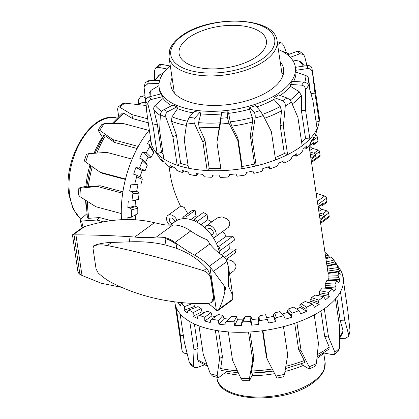 <?xml version="1.0" encoding="UTF-8"?>
<svg xmlns="http://www.w3.org/2000/svg" width="419" height="419" viewBox="0 0 419 419"><rect width="100%" height="100%" fill="white"/><g stroke="black" fill="none" stroke-linecap="round" stroke-linejoin="round"><path stroke-width="0.63" d="M169.564 225.144A7.102 4.614 53.9 0 1 167.72 215.57A7.102 4.614 53.9 0 1 167.972 215.366A7.102 4.614 53.9 0 1 177.033 220.384M198.255 216.214L195.94 215.843L195.118 210.333L192.279 210.406L182.846 217.278A35.18 22.846 53.9 0 1 184.376 217.079A35.18 22.846 53.9 0 1 185.957 217.005L186.214 218.728M211.757 221.913L207.84 219.718L207.038 214.36L203.315 212.527L194.154 219.205A35.18 22.846 53.9 0 1 195.888 220.164A35.18 22.846 53.9 0 1 197.606 221.232L197.82 222.662M214.748 237.311L228.292 227.376L229.57 225.417L229.795 223.065L228.874 220.734L227.124 218.88L221.997 216.843L217.257 217.906L206.384 225.825A7.102 4.614 53.9 0 1 213.989 228.449A7.102 4.614 53.9 0 1 214.748 237.311A7.102 4.614 53.9 0 1 213.323 237.877M205.064 228.02A7.102 4.614 53.9 0 1 206.384 225.825M220.415 250.384L234.876 239.851L232.859 236.227L218.838 246.44A35.18 22.846 53.9 0 1 219.676 248.409A35.18 22.846 53.9 0 1 220.415 250.384L218.818 249.954M226.176 259.387L235.326 252.72L236.243 249.012L224.736 257.397M233.865 270.789L235.761 268.317L235.986 265.965L235.059 263.635L233.2 261.686L230.534 260.267L227.308 259.68L226.59 260.204M322.352 203.99A0.702 0.456 -126.1 0 0 322.525 203.545L322.667 204.462A2.1 1.367 53.9 0 1 322.389 205.614A2.1 1.367 53.9 0 1 322.269 205.724A2.1 1.367 53.9 0 1 321.347 205.865L320.174 205.582M326.432 202.67A2.1 1.367 -126.1 0 0 326.574 202.587A2.1 1.367 -126.1 0 0 326.694 202.477A2.1 1.367 -126.1 0 0 326.972 201.324L326.506 198.218A2.1 1.367 -126.1 0 0 325.862 196.836A2.1 1.367 -126.1 0 0 324.667 195.977L316.13 193.29M328.637 217.524A2.1 1.367 -126.1 0 0 328.789 217.435A2.1 1.367 -126.1 0 0 328.925 217.32A2.1 1.367 -126.1 0 0 329.187 216.178L328.726 213.067A2.1 1.367 -126.1 0 0 328.072 211.668A2.1 1.367 -126.1 0 0 326.862 210.815L321.797 209.317A4.483 2.912 53.9 0 1 318.644 206.698M319.063 212.92L322.557 213.952A2.1 1.367 53.9 0 1 323.767 214.806A2.1 1.367 53.9 0 1 324.421 216.204L324.557 217.126A0.702 0.456 -126.1 0 0 323.924 216.372L319.393 215.115M319.535 156.612A2.1 1.367 -126.1 0 0 319.687 156.523A2.1 1.367 -126.1 0 0 319.823 156.402A2.1 1.367 -126.1 0 0 320.085 155.26L319.535 151.563A1.404 0.911 -126.1 0 0 319.095 150.631A1.404 0.911 -126.1 0 0 318.288 150.06L312.694 148.405A4.483 2.912 53.9 0 1 309.541 145.781M313.25 143.078A0.702 0.456 -126.1 0 0 313.422 142.633L313.648 144.141A1.404 0.911 53.9 0 1 313.47 144.911A1.404 0.911 53.9 0 1 313.386 144.984A1.404 0.911 53.9 0 1 312.768 145.074L311.071 144.67M317.597 141.905A1.404 0.911 -126.1 0 0 317.691 141.847A1.404 0.911 -126.1 0 0 317.775 141.774A1.404 0.911 -126.1 0 0 317.953 141.004L317.403 137.306A2.1 1.367 -126.1 0 0 316.759 135.918A2.1 1.367 -126.1 0 0 315.565 135.059L315.465 135.028M309.96 152.008L313.983 153.197A1.404 0.911 53.9 0 1 314.789 153.768A1.404 0.911 53.9 0 1 315.229 154.7L315.455 156.208A0.702 0.456 -126.1 0 0 314.821 155.454L310.29 154.197M169.056 166.547L170.245 174.514C171.774 184.564 175.215 195.123 180.558 206.195M187.78 213.685L184.281 207.505L180.84 205.991L167.972 215.366M232.859 236.227A70.753 33.714 171.5 0 1 226.25 236.222L222.892 231.377M236.243 249.012A70.753 33.714 171.5 0 1 229.303 249.08L229.083 244.068M227.308 259.68L226.579 259.094M207.829 230.764A3.504 2.273 53.9 0 1 208.505 228.737A3.504 2.273 53.9 0 1 211.333 229.135A3.504 2.273 53.9 0 1 213.292 232.299A3.504 2.273 53.9 0 1 212.627 234.399A3.504 2.273 53.9 0 1 211.066 234.624M171.958 223.898A3.504 2.273 53.9 0 1 169.428 220.378A3.504 2.273 53.9 0 1 170.093 218.278A3.504 2.273 53.9 0 1 172.895 218.655A3.504 2.273 53.9 0 1 174.87 221.777M221.431 254.815L229.303 249.08M216.372 243.418L226.25 236.222M217.519 246.084L218.838 246.44M207.84 219.718L200.989 224.71M207.038 214.36L197.606 221.232M194.411 220.928L194.154 219.205M183.061 218.708L182.846 217.278M195.118 210.333L185.957 217.005M195.94 215.843L190.781 219.603M163.798 109.747C161.807 110.993 160.671 112.638 160.388 114.67A85.115 40.554 -8.5 0 0 165.955 117.283C165.296 114.806 165.908 112.921 167.789 111.622A80.909 38.553 171.5 0 1 163.798 109.747L173 104.991A68.863 32.813 -8.5 0 0 176.991 106.861L177.588 108.594A68.863 32.813 -8.5 0 0 185.392 111.197A68.863 32.813 -8.5 0 0 193.217 112.884M177.588 108.594L171.984 116.822L171.471 121.295L176.42 135.012L172.916 136.824L177.153 165.18A85.115 40.554 171.5 0 1 163.845 158.937L159.608 130.581L160.388 114.67M189.147 117.341L186.764 122.856A85.115 40.554 -8.5 0 0 194.584 123.83C193.672 121.479 193.73 119.546 194.751 118.043A80.909 38.553 171.5 0 1 189.147 117.341L194.447 111.538A68.863 32.813 -8.5 0 0 200.052 112.234L200.78 113.868A68.863 32.813 -8.5 0 0 221.311 114.047L221.609 112.423A68.863 32.813 -8.5 0 0 227.857 111.826L228.627 113.345A68.863 32.813 -8.5 0 0 249.514 109.218L249.787 107.489A68.863 32.813 -8.5 0 0 255.595 105.703L260.016 110.579A80.909 38.553 171.5 0 1 254.207 112.371C255.113 113.69 255.417 115.586 255.124 118.053A85.115 40.554 -8.5 0 0 263.226 115.56L260.016 110.579M256.747 106.976A68.863 32.813 -8.5 0 0 273.947 99.403L274.105 97.596A68.863 32.813 -8.5 0 0 278.473 94.924L287.025 97.988A80.909 38.553 171.5 0 1 282.663 100.66C284.475 101.608 285.349 103.352 285.292 105.897A85.115 40.554 -8.5 0 0 291.383 102.173L297.914 117.383L302.151 145.744A85.115 40.554 -8.5 0 0 309.871 138.94L305.629 110.585L305.551 89.682A85.115 40.554 -8.5 0 0 308.578 85.371C307.829 83.538 306.216 82.443 303.744 82.077A80.909 38.553 171.5 0 1 301.575 85.167C303.99 85.617 305.315 87.121 305.551 89.682M280.154 95.527A68.863 32.813 -8.5 0 0 290.388 86.293L290.362 84.444A68.863 32.813 -8.5 0 0 292.53 81.354L303.744 82.077M293.625 81.427A68.863 32.813 -8.5 0 0 295.987 72.157L295.746 70.313A68.863 32.813 -8.5 0 0 295.584 68.601L295.364 67.14A68.863 32.813 -8.5 0 0 278.347 49.494M170.266 65.647A68.863 32.813 -8.5 0 0 159.152 87.498A68.863 32.813 -8.5 0 0 184.936 108.149A68.863 32.813 -8.5 0 0 259.193 102.896A68.863 32.813 -8.5 0 0 295.364 67.14M280.17 61.672A56.953 27.135 171.5 0 1 283.59 68.899A56.953 27.135 171.5 0 1 271.57 89.189A56.953 27.135 171.5 0 1 210.642 105.384A56.953 27.135 171.5 0 1 170.931 85.738A56.953 27.135 171.5 0 1 172.089 77.824M176.42 135.012L180.657 163.368A80.563 38.386 -8.5 0 0 185.428 164.798A80.563 38.386 -8.5 0 0 188.079 165.463M290.388 86.293L299.192 91.672L301.371 95.611L301.361 110.307L305.629 110.585M184.386 171.052L182.391 172.502L183.072 171.905L182.291 170.449A82.637 39.376 -8.5 0 0 184.973 171.209A82.637 39.376 -8.5 0 0 187.743 171.905L189.545 174.451A81.26 38.721 -8.5 0 0 196.034 175.723L197.003 174.99L196.37 173.56A82.637 39.376 -8.5 0 0 202.597 174.335L204.215 176.771A81.26 38.721 -8.5 0 0 211.433 177.263L212.643 176.373L212.166 174.953A82.637 39.376 -8.5 0 0 218.896 175.011L220.289 177.368A81.26 38.721 -8.5 0 0 227.915 177.054L229.303 175.99L228.999 174.566A82.637 39.376 -8.5 0 0 235.939 173.901L237.06 176.205A81.26 38.721 -8.5 0 0 244.759 175.105L246.257 173.864L246.121 172.413A82.637 39.376 -8.5 0 0 252.971 171.057L253.794 173.346A81.26 38.721 -8.5 0 0 261.231 171.502L262.765 170.083L262.797 168.59A82.637 39.376 -8.5 0 0 269.249 166.605L269.757 168.909A81.26 38.721 -8.5 0 0 276.608 166.406L278.106 164.819L278.284 163.269A82.637 39.376 -8.5 0 0 284.066 160.739L284.255 163.085A81.26 38.721 -8.5 0 0 290.22 160.032L291.603 158.293L291.917 156.675A82.637 39.376 -8.5 0 0 296.772 153.71L296.657 156.135A81.26 38.721 -8.5 0 0 301.471 152.663L302.675 150.793L303.099 149.101A82.637 39.376 -8.5 0 0 306.808 145.828L306.415 148.357A81.26 38.721 -8.5 0 0 309.871 144.623L311.333 140.873A82.637 39.376 -8.5 0 0 313.742 137.437L313.103 140.098A81.26 38.721 -8.5 0 0 315.057 136.259L316.266 132.357A82.637 39.376 -8.5 0 0 316.858 130.566L318.471 124.977A85.115 40.554 -8.5 0 0 319.189 121.468L314.952 93.112L312.412 72.215A85.115 40.554 -8.5 0 0 312.202 69.853L319.121 116.147A85.115 40.554 171.5 0 1 319.189 121.468L316.099 121.924M308.578 85.371L312.862 100.277L317.099 128.638A85.115 40.554 -8.5 0 0 318.471 124.977M317.099 128.638A85.115 40.554 171.5 0 1 309.871 138.94L305.603 138.663L301.361 110.307M302.151 145.744A85.115 40.554 171.5 0 1 301.167 146.472A85.115 40.554 171.5 0 1 287.596 154.642L283.359 126.287L285.292 105.897M263.226 115.56L271.344 131.55L275.582 159.906A85.115 40.554 -8.5 0 0 287.596 154.642L284.339 153.474L280.101 125.119L281.51 110.794L280.206 106.494L273.947 99.403M275.582 159.906A85.115 40.554 171.5 0 1 256.219 165.866L251.981 137.505L255.124 118.053M221.609 112.423L220.274 124.055A85.115 40.554 -8.5 0 0 228.989 123.223L237.746 140.323L241.983 168.679A85.115 40.554 -8.5 0 0 256.219 165.866L254.537 164.007L250.3 135.651L252.537 121.997L252.254 117.519L249.514 109.218M228.627 113.345L230.267 121.866L231.765 126.103L237.929 138.097L242.166 166.453L241.983 168.679A85.115 40.554 171.5 0 1 221.164 170.664L216.922 142.308L220.274 124.055M194.584 123.83L202.932 142.188L207.169 170.543A85.115 40.554 -8.5 0 0 221.164 170.664M200.78 113.868L198.548 122.641L199.046 127.098L204.949 139.977L209.186 168.333L207.169 170.543A85.115 40.554 171.5 0 1 188.487 168.213L184.25 139.857L186.764 122.856M180.657 163.368L177.153 165.18A85.115 40.554 -8.5 0 0 182.632 166.835A85.115 40.554 -8.5 0 0 188.487 168.213M166.752 68.941L158.052 67.276L155.58 68.004L154.459 70.842L154.365 80.479M277.629 44.686L279.625 43.236L281.495 42.906L283.689 45.294L286.455 52.752M303.471 54.449L299.847 51.516L297.008 51.39A80.909 38.553 171.5 0 1 299.915 53.742L303.466 54.454L304.676 56.513L306.98 65.636M290.252 57.309L299.915 53.742M304.466 66.003L301.093 62.043L299.239 61.074L292.383 59.891M287.575 54.873L297.008 51.39M311.851 68.061C311.39 66.254 309.866 65.432 307.274 65.594A80.909 38.553 171.5 0 1 307.677 68.569C310.28 68.491 311.856 69.701 312.412 72.215M295.746 70.313L307.677 68.569M310.013 90.2L308.693 79.065C308.436 77.405 307.515 76.248 305.922 75.603L295.987 72.157M311.018 93.688L314.952 93.112M295.395 67.333L307.274 65.594M290.362 84.444L301.575 85.167M291.383 102.173C290.414 100.256 288.958 98.863 287.025 97.988M274.105 97.596L282.663 100.66M280.101 125.119L283.359 126.287M249.787 107.489L254.207 112.371M250.3 135.651L251.981 137.505M228.989 123.223L227.376 117.671A80.909 38.553 171.5 0 1 221.127 118.268M216.922 142.308L221.311 114.047M227.857 111.826L227.376 117.671M200.052 112.234L194.751 118.043M165.955 117.283L172.916 136.824M176.991 106.861L167.789 111.622M148.064 104.708C147.713 102.157 148.74 100.429 151.149 99.518A80.909 38.553 171.5 0 1 149.457 96.799C147.001 97.632 145.754 99.004 145.707 100.911A85.115 40.554 -8.5 0 0 148.064 104.708L152.898 125.155L157.135 153.511A85.115 40.554 171.5 0 1 153.972 149.562A85.115 40.554 171.5 0 1 151.5 144.435L147.263 116.079L145.707 100.911M149.457 96.799L160.969 93.908A68.863 32.813 -8.5 0 0 162.661 96.632L163.064 98.439L155.161 105.415C153.925 106.62 153.48 108.044 153.815 109.689L157.282 124.055L152.898 125.155M162.661 96.632L151.149 99.518M146.503 109.197L144.057 87.011L147.703 83.837A80.909 38.553 171.5 0 1 148.609 80.731L145.325 82.627L144.057 87.011M148.913 96.967L149.143 93.201L150.987 90.389L158.99 85.596M159.084 83.334L147.703 83.837M146.331 109.202L146.943 113.303M169.899 65.961L161.394 64.332L159.393 64.641L155.58 68.004M154.585 80.469L159.267 74.964L163.337 73.037M204.949 139.977L202.932 142.188M237.929 138.097L237.746 140.323M157.282 124.055L161.519 152.411L157.135 153.511A85.115 40.554 -8.5 0 0 163.845 158.937M313.103 140.098L311.982 140.025M306.415 148.357L304.435 147.98M296.657 156.135L294.279 155.281M284.255 163.085L281.977 161.692M269.757 168.909L268.034 167.003M253.794 173.346L252.956 171.062M172.801 166.862L171.104 167.741L171.455 167.254L170.554 165.751A82.637 39.376 -8.5 0 0 174.99 167.83L176.907 170.507A81.26 38.721 -8.5 0 0 182.391 172.502M163.588 161.305L162.661 161.645L161.661 159.676A82.637 39.376 -8.5 0 0 164.892 162.284L166.867 165.107A81.26 38.721 -8.5 0 0 171.104 167.741M153.972 149.562L157.146 154.438A82.637 39.376 -8.5 0 0 157.89 155.512L159.854 158.487A81.26 38.721 -8.5 0 0 162.661 161.645M229.303 175.99L229.423 174.534M212.643 176.373L213.334 174.985M197.003 174.99L198.087 173.806M183.072 171.905L184.281 171.025M171.455 167.254L172.492 166.715M162.661 161.236L163.232 161.022M150.568 137.558A85.115 40.554 -8.5 0 0 151.5 144.435M275.225 157.528A80.563 38.386 -8.5 0 0 284.339 153.474M301.643 142.36A80.563 38.386 -8.5 0 0 305.603 138.663M161.519 152.411A80.563 38.386 -8.5 0 0 163.096 153.904M209.186 168.333A80.563 38.386 -8.5 0 0 220.829 168.454M242.166 166.453A80.563 38.386 -8.5 0 0 254.537 164.007M159.718 80.244L148.609 80.731M159.152 87.498L159.608 90.541A68.863 32.813 -8.5 0 0 160.54 94.013M163.064 98.439A68.863 32.813 -8.5 0 0 171.643 105.688M86.073 206.075A68.863 40.811 -75 0 1 85.591 200.256M85.911 186.272A68.863 40.811 -75 0 1 89.944 165.023M94.039 153.281A68.863 40.811 -75 0 1 102.336 137.207M127.931 219.467A82.637 48.971 -75 0 1 127.832 217.519L131.393 217.189A81.26 48.159 -75 0 1 131.367 209.861L129.99 208.112L127.837 207.803A82.637 48.971 -75 0 1 128.303 201.041L131.948 200.952A81.26 48.159 -75 0 1 132.938 193.363L131.781 191.467L129.654 190.991A82.637 48.971 -75 0 1 131.016 184.145L134.703 184.339A81.26 48.159 -75 0 1 136.667 176.818L135.74 174.843L133.656 174.199A82.637 48.971 -75 0 1 135.861 167.574L139.543 168.066A81.26 48.159 -75 0 1 142.392 160.938L141.685 158.958L139.663 158.157A82.637 48.971 -75 0 1 142.612 152.039L146.252 152.851A81.26 48.159 -75 0 1 149.866 146.43L149.363 144.518L147.425 143.576A82.637 48.971 -75 0 1 150.552 138.841M102.535 137.537L98.633 131.068L98.256 129.853L99.743 130.351A85.115 50.442 -75 0 1 104.216 123.642L123.568 123.61L148.944 130.409A85.115 50.442 -75 0 1 149.332 129.932M148.944 130.409A85.115 50.442 105 0 0 138.254 146.441L112.879 139.642L99.743 130.351M85.099 161.006C83.889 160.503 84.099 160.844 85.717 162.022A85.115 50.442 -75 0 1 88.488 153.705L106.751 152.359L132.126 159.157A85.115 50.442 -75 0 1 138.254 146.441M132.126 159.157A85.115 50.442 105 0 0 125.511 179.033L100.136 172.235L85.717 162.022M80.511 188.147C78.62 188.314 78.363 188.204 79.751 187.822L78.856 188.157L78.395 194.762L79.924 196.637A85.115 50.442 -75 0 1 80.511 188.147L97.302 186.465L122.673 193.264A85.115 50.442 -75 0 1 125.511 179.033M122.673 193.264A85.115 50.442 105 0 0 121.28 213.549L95.909 206.756L79.924 196.637M121.515 219.671A85.115 50.442 -75 0 1 121.28 213.549M135.206 215.026A70.963 42.052 105 0 0 135.578 219.687M131.393 217.189L137.841 213.533A70.963 42.052 -75 0 1 137.82 208.238L131.367 209.861M135.52 200.057A70.963 42.052 105 0 0 135.138 205.97L136.772 206.405L137.82 208.238M131.948 200.952L138.39 199.334A70.963 42.052 -75 0 1 139.103 193.85L132.938 193.363M134.703 184.339L137.998 184.695A70.963 42.052 105 0 0 136.631 191.541L138.27 191.981L139.103 193.85M140.863 184.826A70.963 42.052 -75 0 1 142.282 179.384L136.667 176.818M135.74 174.843L141.643 177.546L142.282 179.384M139.543 168.066L145.152 170.638L142.214 170.481A70.963 42.052 105 0 0 140.093 176.834M145.152 170.638A70.963 42.052 -75 0 1 147.21 165.484L142.392 160.938M141.685 158.958L146.75 163.74L147.21 165.484M146.252 152.851L151.065 157.392L148.064 157.183A70.963 42.052 105 0 0 145.466 162.525M151.065 157.392A70.963 42.052 -75 0 1 153.673 152.746L149.866 146.43M149.363 144.518L153.37 151.165L153.673 152.746M153.239 148.368A70.963 42.052 105 0 0 152.432 149.614M83.093 227.224A85.115 50.442 -75 0 1 81.663 221.017L96.852 220.033L103.76 221.881M138.139 103.755L138.726 99.392L140.915 96.181L141.774 96.281A85.115 50.442 -75 0 1 144.796 95.899M144.984 97.59L141.774 96.281M118.671 116.424L117.603 109.27L118.074 107.007L119.567 107.096A85.115 50.442 -75 0 1 124.972 103.158L122.652 103.676M124.972 103.158L145.88 105.468M147.671 118.818L131.933 114.602L119.567 107.096M104.216 123.642L101.786 124.558L98.256 129.853M103.776 135.609L105.305 135.876L114.576 142.45L112.879 139.642M88.488 153.705L86.45 154.36L84.308 160.786M125.401 179.479L102.634 173.382L100.136 172.235M86.738 186.062L79.751 187.822M81.663 221.017L80.228 220.446L81.118 218.933L86.806 213.826M80.228 220.446L81.611 226.281L82.459 227.585M87.503 217.231C87.231 217.995 87.691 218.351 88.87 218.299L99.596 217.571L96.852 220.033M99.596 217.571L111.197 220.677M86.717 186.879L100.167 185.743L97.302 186.465M100.167 185.743L122.893 191.834M148.268 122.809L132.53 118.593L131.933 114.602M142.612 152.039L148.064 157.183M135.861 167.574L142.214 170.481M131.016 184.145L137.998 184.695M129.654 190.991L136.631 191.541M127.837 207.803L135.138 205.97M131.781 191.467L138.27 191.981M129.99 208.112L136.772 206.405M137.144 148.499L114.576 142.45M112.067 123.6L122.301 113.167L123.825 113.25L132.53 118.593M136.688 104.31L143.879 102.131L145.54 102.535M309.39 368.84L314.941 366.41L316.387 363.587A85.115 40.554 171.5 0 1 309.133 366.766L309.39 368.835L308.421 368.573L301.79 364.514L301.429 363.792M252.929 373.067L252.725 374.214L249.771 380.169L249.352 380.714L249.405 378.577A85.115 40.554 171.5 0 1 240.951 378.504L242.962 380.656L249.352 380.719M226.742 371.533L219.31 377.074L217.901 377.535L217.183 375.539A85.115 40.554 171.5 0 1 210.338 373.706L212.533 376.094L217.901 377.535M324.128 353.039A68.863 32.813 171.5 0 1 316.942 358.36M303.298 365.441A68.863 32.813 171.5 0 1 284.972 371.485M274.66 373.643A68.863 32.813 171.5 0 1 251.992 375.686M239.385 375.141A68.863 32.813 171.5 0 1 225.275 372.732M324.971 252.453A81.26 38.721 171.5 0 1 326.658 253.542L329.14 256.716A82.637 39.376 171.5 0 1 329.968 257.329M325.924 258.822L330.963 256.962A81.26 38.721 171.5 0 1 333.854 260.094L336.138 263.488A82.637 39.376 171.5 0 1 336.881 264.562A82.637 39.376 171.5 0 1 338.018 266.51L336.384 264.07A81.26 38.721 171.5 0 1 337.73 267.594L339.736 271.187A82.637 39.376 171.5 0 1 340.186 274.497L338.374 271.947A81.26 38.721 171.5 0 1 338.112 275.712L338.688 277.697L339.772 279.489A82.637 39.376 171.5 0 1 338.767 282.935L336.845 280.253A81.26 38.721 171.5 0 1 334.985 284.092L335.205 286.14L336.248 288.015A82.637 39.376 171.5 0 1 333.838 291.451L331.864 288.623A81.26 38.721 171.5 0 1 328.486 292.373L328.349 294.447L329.313 296.406A82.637 39.376 171.5 0 1 325.6 299.679L323.641 296.694A81.26 38.721 171.5 0 1 318.896 300.187L318.414 302.251L319.273 304.288A82.637 39.376 171.5 0 1 314.423 307.253L312.543 304.11A81.26 38.721 171.5 0 1 306.64 307.195L305.844 309.212L306.572 311.317A82.637 39.376 171.5 0 1 300.79 313.847L299.051 310.552A81.26 38.721 171.5 0 1 292.247 313.087L291.179 315.02L291.755 317.183A82.637 39.376 171.5 0 1 285.297 319.168L283.757 315.732A81.26 38.721 171.5 0 1 276.351 317.618L275.063 319.435L275.472 321.635A82.637 39.376 171.5 0 1 268.626 322.991L267.332 319.425A81.26 38.721 171.5 0 1 259.644 320.572L258.204 322.253L258.439 324.479A82.637 39.376 171.5 0 1 251.5 325.144L250.489 321.473A81.26 38.721 171.5 0 1 242.852 321.834L241.334 323.353L241.402 325.589A82.637 39.376 171.5 0 1 234.671 325.532L233.97 321.787A81.26 38.721 171.5 0 1 226.721 321.342L225.192 322.688L225.097 324.914A82.637 39.376 171.5 0 1 218.875 324.138L218.488 320.346A81.26 38.721 171.5 0 1 211.946 319.121L210.479 320.289L210.249 322.483A82.637 39.376 171.5 0 1 207.478 321.787A82.637 39.376 171.5 0 1 204.797 321.027L211.977 315.795A70.963 33.813 -8.5 0 0 215.246 316.717M210.338 373.706L203.236 354.254L198.999 325.898A85.115 40.554 -8.5 0 0 206.771 328.381A85.115 40.554 -8.5 0 0 215.35 330.277L219.587 358.638L217.183 375.539M240.951 378.504L232.535 360.251L228.292 331.89A85.115 40.554 171.5 0 1 215.35 330.277M228.292 331.89A85.115 40.554 -8.5 0 0 248.488 332.068L252.725 360.424L249.405 378.577M277.085 378.074L283.548 376.796L284.491 374.35A85.115 40.554 171.5 0 1 275.896 376.047L267.154 359.046L262.917 330.691A85.115 40.554 171.5 0 1 248.488 332.068M262.917 330.691A85.115 40.554 -8.5 0 0 283.459 326.631L287.696 354.987L284.491 374.35M309.133 366.766L301.114 350.855L296.877 322.499A85.115 40.554 171.5 0 1 283.459 326.631M296.877 322.499A85.115 40.554 -8.5 0 0 314.213 314.905L318.45 343.261L316.387 363.587M324.301 308.735A85.115 40.554 -8.5 0 0 325.312 308.012A85.115 40.554 -8.5 0 0 335.436 298.92L339.673 327.276L339.568 348.158A85.115 40.554 171.5 0 1 334.907 352.264L328.538 337.091L324.301 308.735A85.115 40.554 171.5 0 1 314.213 314.905M348.77 335.043L348.702 336.373L350.033 330.717A85.115 40.554 171.5 0 1 348.77 335.043L344.685 320.137L340.448 291.781A85.115 40.554 171.5 0 1 335.436 298.92M340.448 291.781A85.115 40.554 -8.5 0 0 343.46 281.442L347.697 309.798L350.033 330.717M347.084 305.697L342.527 274.565A85.115 40.554 171.5 0 1 343.46 281.442M342.527 274.565A85.115 40.554 -8.5 0 0 340.06 269.438L336.881 264.562M323.641 296.694L314.999 295.039A70.963 33.813 171.5 0 1 313.024 296.537A70.963 33.813 171.5 0 1 311.574 297.563L318.896 300.187M308.735 302.748A70.963 33.813 -8.5 0 0 310.982 301.319L310.709 299.491L311.574 297.563M312.543 304.11L305.226 301.491A70.963 33.813 171.5 0 1 300.962 303.717L306.64 307.195M296.532 309.007A70.963 33.813 -8.5 0 0 300.14 307.378L299.868 305.556L300.962 303.717M299.051 310.552L293.379 307.08A70.963 33.813 171.5 0 1 288.466 308.918L292.247 313.087M282.27 314.088A70.963 33.813 -8.5 0 0 287.471 312.459L287.198 310.631L288.466 308.918M283.757 315.732L279.981 311.558A70.963 33.813 171.5 0 1 274.628 312.925L276.351 317.618M266.688 317.675A70.963 33.813 -8.5 0 0 273.523 316.324L273.251 314.496L274.628 312.925M267.332 319.425L265.609 314.737A70.963 33.813 171.5 0 1 260.052 315.57L259.644 320.572M258.204 322.253L258.633 316.989L260.052 315.57M250.489 321.473L250.902 316.476L251.966 319.477A70.963 33.813 -8.5 0 0 258.481 318.864M250.902 316.476A70.963 33.813 171.5 0 1 245.382 316.738L242.852 321.834M241.334 323.353L243.994 317.99L245.382 316.738M233.97 321.787L236.494 316.691L237.536 319.76A70.963 33.813 -8.5 0 0 243.078 319.833M236.494 316.691A70.963 33.813 171.5 0 1 231.257 316.376L226.721 321.342M225.192 322.688L231.257 316.376M218.488 320.346L223.018 315.381L224.008 318.513A70.963 33.813 -8.5 0 0 228.46 319.105M223.018 315.381A70.963 33.813 171.5 0 1 218.289 314.501L211.946 319.121M204.797 321.027L204.723 317.22L211.066 312.605L211.977 315.795M211.066 312.605A70.963 33.813 171.5 0 1 207.049 311.191L197.852 316.256L197.49 318.409A82.637 39.376 171.5 0 1 193.054 316.329L193.285 312.543L201.151 308.473L201.974 311.715A70.963 33.813 -8.5 0 0 204.037 312.752M201.151 308.473A70.963 33.813 171.5 0 1 198.03 306.598L188.969 309.945L187.848 310.767L187.393 312.862A82.637 39.376 171.5 0 1 184.166 310.254L184.664 306.525L193.023 303.435M193.777 303.466L194.426 306.467A70.963 33.813 -8.5 0 0 195.594 307.494M187.052 353.364L186.754 353.406C184.161 353.568 182.637 352.746 182.181 350.939A85.115 40.554 171.5 0 1 181.825 349.147L174.906 302.853A85.115 40.554 -8.5 0 0 176.184 307.452L180.421 335.813L181.825 349.147M174.786 301.874A85.115 40.554 -8.5 0 0 174.906 302.853M189.351 362.487L190.561 364.546L194.18 367.484L193.405 365.766A85.115 40.554 171.5 0 1 189.351 362.487L184.329 342.098L180.091 313.742A85.115 40.554 -8.5 0 0 189.776 321.572L194.013 349.928L193.405 365.766M204.482 364.855L197.024 367.61L194.18 367.479M249.939 331.984L253.851 358.156L251.494 370.962L251.437 373.114L273.743 370.988M253.851 358.156L252.725 360.424M275.896 376.047C276.922 378.006 277.278 378.514 276.969 377.577M334.907 352.264L334.634 354.359L332.634 354.668L323.625 352.945M334.64 354.359L338.452 350.996L339.568 348.158M348.702 336.373L345.424 338.269L339.662 338.521M339.668 338.217L343.035 332.246L343.124 330.816L340.181 320.336L344.685 320.137M340.181 320.336L336.75 297.349M317.104 356.805L328.952 349.163L329.229 347.037L324.694 336.357L328.538 337.091M324.694 336.357L320.902 311.013M304.44 362.634L304.267 360.523L298.59 349.31L301.114 350.855M298.59 349.31L294.693 323.259M262.472 330.753L266.39 356.962L267.154 359.046M218.556 330.806L222.41 356.579L219.587 358.638M218.875 324.138L224.008 318.513M234.671 325.532L237.536 319.76M251.5 325.144L251.966 319.477M331.864 288.623L322.269 288.005A70.963 33.813 171.5 0 1 319.838 290.718L328.486 292.373M336.845 280.253L326.726 280.699A70.963 33.813 171.5 0 1 325.39 283.474L334.985 284.092M338.374 271.947L328.171 273.439A70.963 33.813 171.5 0 1 327.988 276.158L338.112 275.712M336.384 264.07L327.061 266.411M183.904 302.853L181.767 303.393L180.908 304.068L180.395 306.09A82.637 39.376 171.5 0 1 178.515 303.068L178.656 302.34M178.515 303.068L180.589 302.544M184.166 310.254L194.426 306.467M193.054 316.329L201.974 311.715M275.472 321.635L273.523 316.324M291.755 317.183L287.471 312.459M306.572 311.317L300.14 307.378M319.273 304.288L310.982 301.319M329.313 296.406L319.519 294.531L319.247 292.703L319.838 290.718M318.304 295.673A70.963 33.813 -8.5 0 0 319.519 294.531M336.248 288.015L325.38 287.319L325.107 285.491L325.39 283.474M324.84 288.172A70.963 33.813 -8.5 0 0 325.38 287.319M339.772 279.489L328.307 279.992L327.988 276.158M328.171 280.636A70.963 33.813 -8.5 0 0 328.307 279.992M339.736 271.187L328.171 272.879L327.517 269.087L337.73 267.594M328.297 273.424A70.963 33.813 -8.5 0 0 328.171 272.879M336.138 263.488L326.967 265.787M329.14 256.716L325.793 257.947M275.063 319.435L273.251 314.496M291.179 315.02L287.198 310.631M305.844 309.212L299.868 305.556M318.414 302.251L310.709 299.491M328.349 294.447L319.247 292.703M335.205 286.14L325.107 285.491M338.688 277.697L328.035 278.169M338.646 269.48L327.899 271.051M335.08 261.859L326.694 263.965M326.396 261.969L333.854 260.094M328.14 255.155L325.521 256.119M325.217 254.076L326.658 253.542M328.004 272.732A70.963 33.813 171.5 0 1 328.213 273.434M327.401 268.715A70.963 33.813 171.5 0 1 327.517 269.087M204.723 317.22A81.26 38.721 171.5 0 1 199.172 315.266M193.285 312.543A81.26 38.721 171.5 0 1 188.969 309.945M184.664 306.525A81.26 38.721 171.5 0 1 181.767 303.393M180.091 313.742A85.115 40.554 171.5 0 1 176.184 307.452M198.999 325.898A85.115 40.554 171.5 0 1 189.776 321.572M238.322 372.852L221.394 370.511L220.672 368.5L222.41 356.579M207.573 366.248L198.37 361.367L197.553 359.602L198.04 348.44L194.013 349.928M194.385 323.971L198.04 348.44M183.323 335.383L180.421 335.813M195.621 66.862A44.131 21.029 -8.5 0 0 243.209 63.499A44.131 21.029 -8.5 0 0 266.395 40.58A44.131 21.029 -8.5 0 0 249.871 27.345A44.131 21.029 -8.5 0 0 202.277 30.713A44.131 21.029 -8.5 0 0 179.096 53.627A44.131 21.029 -8.5 0 0 195.621 66.862M283.385 73.896A2.1 1.844 166 0 0 281.929 73.44M174.194 91.934L174.032 91.96A2.1 1.844 166 0 0 173.639 92.065M208.374 303.545A124.694 59.414 171.5 0 1 215.874 310.102L216.414 310.599L218.053 310.427L219.163 309.033C221.609 303.995 223.516 298.092 224.883 291.325L225.647 287.884L213.522 271.266L209.322 266.243A124.694 59.414 -8.5 0 0 194.536 255.119C188.534 251.861 182.019 247.639 174.995 242.454C171.481 239.862 167.904 238.165 164.253 237.369L156.402 237.013C149.782 237.856 142.56 237.866 134.729 237.049L128.879 236.604C109.349 235.478 91.698 234.897 75.928 234.855A224.17 145.587 -126.1 0 0 74.027 234.881L72.461 234.839L81.946 227.931L84.308 226.737C109.27 218.776 132.64 217.43 154.428 222.699L162.242 224.443A70.052 45.498 -126.1 0 0 172.801 225.061A33.625 21.84 53.9 0 1 190.739 230.984A70.052 45.498 -126.1 0 0 207.274 239.836L209.893 243.931A140.108 66.757 -8.5 0 0 223.269 256.082L225.804 258.78L227.056 261.404L228.695 268.275L228.365 285.899L232.77 295.542L232.702 299.171L232 300.261M219.645 253.495A32.556 21.144 -126.1 0 0 201.157 224.83A32.556 21.144 -126.1 0 0 175.315 221.452L170.234 225.15M166.034 245.146L165.034 238.448A32.556 21.144 53.9 0 1 176.158 244.272L176.787 248.462A396.337 257.402 -126.1 0 0 166.034 245.146C155.025 242.418 142.9 241.318 129.665 241.852L111.658 242.444L107.374 245.56C102.535 244.628 98.119 244.654 94.118 245.634L93.647 245.853L92.987 248.273L96.087 269.029L98.198 272.942C103.006 277.362 107.945 280.83 113.025 283.349C141.8 297.595 173.576 304.325 208.358 303.545L211.516 302.528L213.47 297.218L210.71 278.761C209.835 274.864 207.415 272.172 203.445 270.684C166.851 259.324 134.824 250.944 107.374 245.56M165.034 238.448C168.873 239.406 172.581 241.349 176.158 244.272M176.787 248.462C188.974 253.045 198.925 259.675 206.64 268.359C208.741 270.988 210.165 274.408 210.909 278.614L213.669 297.076L213.119 301.355L211.516 302.528M93.772 245.77L94.537 245.33C99.408 243.607 105.111 242.648 111.658 242.444M72.461 234.839L77.861 271.36L79.013 273.748L79.924 274.361A224.17 145.587 -126.1 0 0 81.993 275.451L101.22 283.228L121.856 287.408M322.525 203.545L318.141 206.74M324.667 195.977L317.33 201.319M329.187 216.178L320.498 222.505M323.924 216.372L320.006 219.226M326.862 210.815L322.557 213.952M321.797 209.317L318.849 211.469M326.972 201.324L322.667 204.462M320.085 155.26L311.396 161.593M313.422 142.633L309.039 145.828M314.821 155.454L310.903 158.309M318.288 150.06L313.983 153.197M312.694 148.405L309.746 150.552M317.953 141.004L313.648 144.141M319.535 151.563L315.229 154.7M315.455 156.208L311.066 159.403M317.403 137.306L311.034 141.947M328.726 213.067L324.421 216.204M324.557 217.126L320.168 220.321M326.506 198.218L317.817 204.551M187.193 121.107A78.253 37.286 171.5 0 1 180.233 119.53A78.253 37.286 171.5 0 1 171.984 116.822M171.471 121.295A80.563 38.386 -8.5 0 0 179.306 123.825A80.563 38.386 -8.5 0 0 186.371 125.428M292.195 104.038A80.563 38.386 -8.5 0 0 301.371 95.611M299.192 91.672A78.253 37.286 171.5 0 1 290.053 100.188M277.315 42.581A80.909 38.553 171.5 0 1 279.625 43.236M158.052 67.276A80.909 38.553 171.5 0 1 161.394 64.332M264.599 118.252A80.563 38.386 -8.5 0 0 281.51 110.794M280.206 106.494A78.253 37.286 171.5 0 1 262.551 114.314M307.897 84.14A80.563 38.386 -8.5 0 0 308.693 79.065M305.922 75.603A78.253 37.286 171.5 0 1 304.744 82.239M299.239 61.074A78.253 37.286 171.5 0 1 303.298 66.176M281.558 51.013A78.253 37.286 171.5 0 1 289.314 54.234M155.124 80.443A78.253 37.286 171.5 0 1 160.189 74.341M150.992 96.412A78.253 37.286 171.5 0 1 150.987 90.389M153.815 109.689A80.563 38.386 -8.5 0 0 160.336 115.555M161.771 111.47A78.253 37.286 171.5 0 1 155.161 105.415M199.046 127.098A80.563 38.386 -8.5 0 0 219.462 127.276M220.164 122.83A78.253 37.286 171.5 0 1 198.548 122.641M231.765 126.103A80.563 38.386 -8.5 0 0 252.537 121.997M252.254 117.519A78.253 37.286 171.5 0 1 230.267 121.866M88.87 218.299A80.563 47.74 -75 0 1 88.566 216.382A80.563 47.74 -75 0 1 87.471 201.445M88.315 186.937A80.563 47.74 -75 0 1 92.306 166.699M96.894 153.071A80.563 47.74 -75 0 1 105.305 135.876M113.816 123.595A80.563 47.74 -75 0 1 123.825 113.25M137.814 104.425A80.563 47.74 -75 0 1 144.806 102.226M329.229 347.037A80.563 38.386 171.5 0 1 327.888 348.037A80.563 38.386 171.5 0 1 317.33 354.589M343.124 330.816A80.563 38.386 171.5 0 1 339.673 336.698M304.267 360.523A80.563 38.386 171.5 0 1 285.842 366.274M272.266 368.998A80.563 38.386 171.5 0 1 251.494 370.962M251.463 373.109A78.253 37.286 -8.5 0 0 273.324 371.051M237.343 370.731A80.563 38.386 171.5 0 1 220.672 368.5M206.902 364.404A80.563 38.386 171.5 0 1 197.553 359.602M216.969 378.142C218.959 402.989 285.669 404.246 313.129 382.72C318.943 378.498 322.703 373.895 324.411 368.909L325.055 361.99A54.643 26.036 171.5 0 1 313.527 381.458A54.643 26.036 171.5 0 1 237.426 394.53A54.643 26.036 171.5 0 1 216.969 378.142L216.843 377.278M265.531 60.32A54.643 26.036 -8.5 0 0 277.059 40.858C275.068 16.011 208.363 14.754 180.903 36.28C175.09 40.502 171.329 45.105 169.616 50.091L168.977 57.01A54.643 26.036 -8.5 0 0 189.435 73.398A54.643 26.036 -8.5 0 0 265.531 60.32M181.867 36.154A52.537 25.035 171.5 0 1 255.035 23.579A52.537 25.035 171.5 0 1 263.624 58.058A52.537 25.035 171.5 0 1 190.451 70.628A52.537 25.035 171.5 0 1 181.867 36.154M174.252 92.845L174.032 91.96M282.359 76.326L282.464 76.74M80.851 219.189A54.643 32.383 -75 0 1 69.758 195.474A54.643 32.383 -75 0 1 96.239 123.495A54.643 32.383 -75 0 1 116.98 118.1M227.056 261.404L213.522 271.266M128.879 236.604L129.665 241.852M209.888 266.955L216.414 310.599M206.64 268.359L203.445 270.684M94.537 245.33L94.118 245.634M75.928 234.855L81.993 275.451M190.739 230.984L174.995 242.454M172.801 225.061L156.402 237.013M154.428 222.699L134.729 237.049M84.308 226.737L73.194 234.829M232.702 299.171L219.163 309.033M223.269 256.082L209.322 266.243M209.893 243.931L194.536 255.119M74.027 234.881L79.924 274.361M224.081 285.962L224.883 291.325M309.007 145.634L328.171 273.858M313.386 144.984L317.691 141.847M309.081 146.116L313.292 143.052M311.526 162.467L319.687 156.523M322.269 205.724L326.574 202.587M320.629 223.385L328.789 217.435M318.183 207.033L322.394 203.964M229.539 273.942L233.865 270.794M277.189 41.722L281.495 42.9M311.804 67.815L312.202 69.853M289.55 54.145L281.055 50.757M87.419 217.728L85.905 200.455M144.78 95.757L140.915 96.181M122.647 103.676L118.069 107.007M86.639 186.947L90.823 165.646M95.029 153.207L103.807 135.363M304.534 362.608L285.454 368.605M325.055 361.99L323.761 353.353M277.059 40.858L282.432 76.808M168.977 57.01L174.351 92.966M80.757 219.289L73.157 209.081L68.967 194.84C62.311 158.717 91.934 109.71 117.482 118.226M93.647 245.853L93.929 245.644M218.053 310.427L232.11 300.187M232.77 295.542L228.695 268.275"/></g></svg>
